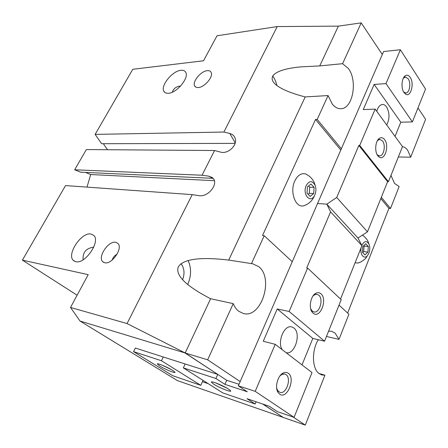 <?xml version="1.0" encoding="UTF-8"?>
<svg xmlns="http://www.w3.org/2000/svg" width="448" height="448" viewBox="0 0 448 448"><rect width="100%" height="100%" fill="white"/><g stroke="black" fill="none" stroke-linecap="round" stroke-linejoin="round"><path stroke-width="0.67" d="M198.29 87.534C196.504 87.651 195.289 87.102 194.645 85.87C192.114 81.665 200.973 71.03 207.295 70.672C209.205 70.498 210.487 71.081 211.142 72.419C213.567 76.686 204.495 87.371 198.29 87.534M112.235 260.002C112.952 257.471 114.565 255.528 117.085 254.178M104.754 262.763L102.771 261.744C97.334 257.152 108.394 240.587 115.679 242.29L117.947 243.46C123.2 248.142 111.899 264.757 104.754 262.763M381.326 197.316L390.516 208.477L399.14 186.558L394.498 183.394L390.981 175.364M402.489 146.625C404.421 146.961 406.146 148.159 407.658 150.226L410.71 157.164L425.6 119.319L417.99 107.923M319.038 373.526L324.929 375.172L321.849 374.965L319.06 373.542C312.015 368.648 311.55 350.538 318.276 339.718M328.591 331.156L331.52 331.234L335.104 333.094L339.013 339.382L326.463 336.47M83.098 259.784C82.561 252.403 86.106 248.198 93.738 247.162M75.79 261.682L73.522 260.562C66.147 254.778 81.385 231.834 90.989 234.024L93.744 235.396C100.828 241.293 85.154 264.415 75.79 261.682M238.717 311.27C236.415 309.467 234.59 306.925 233.246 303.638L210.61 298.738C185.937 285.953 175.168 275.324 178.31 266.851C183.344 258.994 200.15 256.732 228.732 260.075L252.706 263.788L258.815 266.711C274.058 278.449 261.302 318.534 243.471 313.55L238.717 311.27M172.295 92.187C173.522 88.53 176.238 86.492 180.449 86.066L180.555 86.061M168.33 93.274C166.202 93.408 164.724 92.77 163.895 91.347C160.21 85.893 172.463 70.812 180.953 70.308C183.288 70.078 184.884 70.767 185.741 72.369C189.263 77.918 176.607 93.139 168.33 93.274M332.22 103.992L328.076 95.558L305.194 96.93C262.259 85.87 261.464 70.403 301.056 66.853L319.738 65.906L342.597 63.689L348.275 68.393C357.952 80.646 352.828 108.942 340.85 108.707C337.708 108.808 334.835 107.234 332.22 103.992M306.27 204.786L303.615 205.845C295.422 208.012 289.503 191.699 294.829 180.897C297.646 175.263 301.19 172.928 305.469 173.891L308.073 175.286M314.866 194.846C316.137 191.654 316.226 188.485 315.129 185.349C312.34 180.41 309.366 180.471 306.225 185.522C302.058 194.214 310.425 204.042 314.535 195.535L314.866 194.846M361.178 247.57C359.542 254.464 364.325 260.086 367.657 255.366L368.889 253.148C370.054 249.866 370.07 246.826 368.945 244.026C366.626 240.43 364.246 240.912 361.816 245.459M283.035 417.312L262.662 404.012M337.87 26.398L338.234 26.426L337.87 26.398M217.498 374.226L184.873 352.895L184.996 352.419L185.382 352.559L185.186 352.99L226.716 380.29L239.014 384.272M185.343 352.649L184.996 352.419M212.979 178.332L80.578 172.172L74.659 169.781L202.054 175.235L208.438 176.103L211.87 177.369C220.007 182.151 208.83 197.708 198.643 195.614L192.242 194.639L65.526 185.578L22.4 260.142L88.206 274.652L70.521 307.451L80.013 321.042L177.436 380.621L282.951 417.346M262.97 404.118L283.254 417.452L305.273 425.118L293.244 417.071M80.013 321.042L184.873 352.895M208.27 383.701L202.429 381.73M203.039 380.386L200.794 385.342L172.76 375.721L133.56 351.635L135.341 348.046L217.459 374.31M240.184 381.578L207.648 359.811L185.186 352.99M235.082 143.371L101.618 143.707L95.127 134.389L132.782 69.283L203.526 60.777L217.011 35.778L277.228 26.572L337.999 26.13M382.312 54.499L361.194 22.882L338.38 26.13L319.738 65.906M362.695 252.515L363.681 251.574L364.073 246.03L363.742 245.672M367.914 252.095L364.969 254.94L362.398 252.196L362.796 246.574L365.77 243.751L368.312 246.529L367.914 252.095L363.681 251.574M368.312 246.529L364.073 246.03M308.123 194.247L309.299 193.306L309.725 187.18L308.577 185.942M313.678 193.564L310.145 196.403L307.009 193.054L307.44 186.833L311.007 184.027L314.11 187.41L313.678 193.564L309.299 193.306M314.11 187.41L309.725 187.18M359.29 262.55L357.504 263.06L355.113 262.707M340.782 150.063L315.526 119.47L262.528 235.519L264.202 235.721L251.462 263.665M380.828 198.565L388.92 208.365L347.637 313.057M390.516 208.477L388.92 208.365M315.526 119.47L317.201 119.42L341.354 148.758M339.013 339.382L348.908 314.233L339.035 305.082M292.264 261.733L264.202 235.721M328.076 95.558L317.201 119.42M305.194 96.93L228.732 260.075M361.194 22.882L342.597 63.689M282.979 373.145L282.856 373.453M276.92 85.641C276.08 81.85 274.646 78.607 272.63 75.925M233.246 303.638L207.648 359.811M187.662 284.598C191.363 276.13 191.514 268.089 188.11 260.473M182.571 279.832C184.884 273.582 184.38 268.201 181.054 263.693M210.61 298.738L185.382 352.559M95.127 134.389L223.894 132.042L277.228 26.572M223.894 132.042L229.818 133.498C232.618 134.249 234.416 135.946 235.217 138.583C237.53 145.466 227.78 154.431 220.489 152.09L214.553 150.517L86.352 149.565L74.659 169.781M202.054 175.235L214.553 150.517M184.817 352.8L127.047 323.557L192.242 194.639M305.273 425.118L324.929 375.172M410.71 157.164L398.339 157.002M107.52 149.722L103.337 143.702M22.4 260.142L77.118 295.221M87.002 187.113L90.675 174.535L85.422 172.402M70.521 307.451L127.047 323.557M90.675 174.535L214.312 180.684M403.698 92.075L405.815 93.005C409.573 93.094 411.264 83.031 408.218 78.792L405.373 77.006L403.323 78.221M403.978 92.518C400.943 88.368 401.554 78.484 405.003 75.975C406.868 74.62 408.61 75.09 410.217 77.386C414.641 83.563 410.648 97.871 405.502 94.086L403.978 92.518M376.998 154.426L377.815 155.243L379.54 155.882C383.818 156.268 386.03 145.174 382.53 140.98L379.876 139.434L378.118 140.078L377.283 140.885M377.871 155.842C374.427 151.805 375.273 141.081 379.249 138.471C381.175 137.172 382.95 137.542 384.58 139.574C389.721 145.796 384.546 161.689 378.879 156.856L377.871 155.842M376.779 111.339C377.972 107.072 379.87 104.782 382.474 104.468C383.992 104.423 385.347 105.23 386.546 106.876C389.726 112.778 389.782 118.81 386.714 124.964M359.71 145.449L388.438 181.72L387.593 181.686L367.483 231.84L358.002 238.011L326.81 204.154L336.717 197.478L358.848 145.449L359.71 145.449L375.155 109.11L363.272 109.603L374.136 84.437L385.991 83.608L412.39 121.906L400.809 122.203L395.041 136.377M185.17 363.983L183.35 367.886L215.93 378.521L224.918 384.362L247.296 391.754L238.336 385.834L317.565 203.498L326.81 204.154L317.565 203.498L383.6 51.531L400.378 49.75L425.544 89.057L412.39 121.906M388.438 181.72L402.5 146.602L375.155 109.11M400.809 122.203L374.136 84.437M387.593 181.686L358.848 145.449M367.483 231.84L336.717 197.478M385.991 83.608L400.378 49.75M276.657 388.08L277.642 390.516L279.888 392.336C286.177 394.783 291.833 378.274 286.02 374.612L284.878 374.041L282.078 374.321L280.028 375.805M288.249 373.251C295.898 378.202 287.106 399.84 279.63 394.145L278.107 392.532C274.422 387.436 277.833 375.088 283.478 372.893C285.242 372.126 286.832 372.243 288.249 373.251M310.671 308.7L312.256 311.102L313.902 311.937C319.547 313.516 323.736 299.135 318.819 295.21L317.038 294.297L314.546 294.773L312.928 296.1M320.986 293.832C327.942 299.544 319.827 319.514 313.051 313.085L312.418 312.441C308.375 308.106 310.576 295.803 315.823 293.289C317.727 292.298 319.446 292.477 320.986 293.832M171.024 369.432L162.047 365.12M172.508 370.311L174.636 371.851C177.274 374.293 165.592 369.701 159.835 366.061L157.304 363.972C157.013 362.768 167.507 367.13 172.508 370.311M227.03 388.192L215.802 382.939M228.474 389.071L230.188 390.342C233.626 393.383 219.694 388.091 213.623 384.098L211.361 382.127C210.84 380.582 223.255 385.605 228.474 389.071M282.279 349.754C276.892 342.11 284.267 324.503 291.698 326.917L293.91 328.014C301.566 333.474 294.778 355.186 286.087 352.677M238.336 385.834L255.22 391.345L294.073 417.357L277.379 411.628L269.242 406.252L246.971 398.681L255.158 404.001L222.701 392.857L183.35 367.886M294.073 417.357L312.01 372.568L275.201 344.322L263.267 341.253L277.211 308.963L289.156 311.483L324.565 341.214L341.202 299.678L307.602 268.078L306.734 267.949L330.59 211.87L326.81 204.154L358.002 238.011L361.934 245.689L340.536 299.051M277.211 308.963L312.805 338.414L302.019 364.907M324.565 341.214L312.805 338.414M307.602 268.078L289.156 311.483M275.201 344.322L255.22 391.345M200.794 385.342L161.459 360.746L163.268 356.978M133.56 351.635L161.459 360.746M256.094 401.783L255.158 404.001M330.59 211.87L361.934 245.689M217.773 374.41L215.93 378.521M226.716 380.29L224.918 384.362M212.834 178.175L208.438 176.103M235.206 142.912L229.818 133.498M194.645 85.87L195.815 87.102M102.771 261.744L103.746 262.433M73.522 260.562L74.564 261.268M163.895 91.347L165.278 92.725M305.469 173.891C310.52 176.249 313.74 180.068 315.129 185.349M362.477 235.099C367.147 238.605 368.077 241.69 368.021 241.5L368.945 244.026M367.657 255.366L365.887 257.986C366.089 258.126 361.329 262.612 357.504 263.06M314.535 195.535C312.53 200.62 308.89 204.058 303.615 205.845M403.9 77.638L405.003 75.975M404.264 77.09L403.973 77.112M378.118 140.078L379.249 138.471M378.56 139.446L378.235 139.446M377.815 155.243L378.879 156.856M404.32 92.579L405.502 94.086M277.917 391.714L277.598 391.608M312.105 311.573L311.763 311.5M211.977 381.892L211.361 382.127M157.758 363.804L157.304 363.972M315.241 293.966L314.905 293.905M311.735 310.565L312.418 312.441M314.546 294.773L315.823 293.289M282.912 373.47L282.598 373.374M277.642 390.516L278.107 392.532M282.078 374.321L283.478 372.893"/></g></svg>
